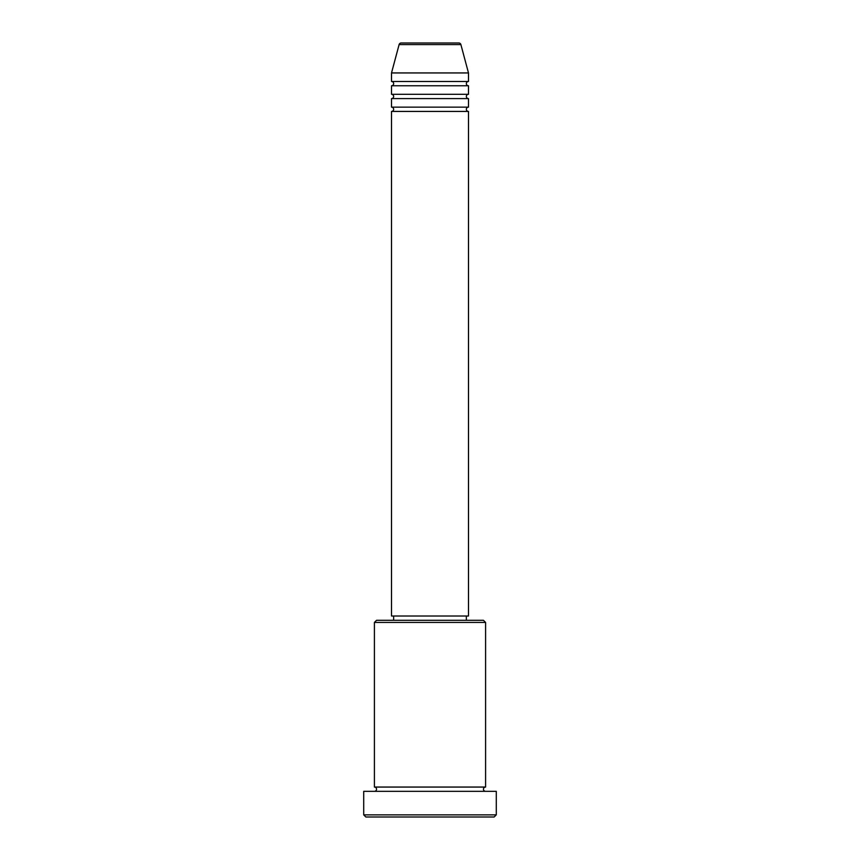 <?xml version="1.0" encoding="UTF-8"?>
<svg xmlns="http://www.w3.org/2000/svg" width="860" height="860" viewBox="0 0 860 860"><rect width="100%" height="100%" fill="white"/><g stroke="black" fill="none" stroke-linecap="round" stroke-linejoin="round"><path stroke-width="1.29" d="M460.885 44.58L399.115 44.58A2.139 2.139 0 0 1 401.179 43L458.821 43A2.139 2.139 0 0 1 460.885 44.58L468.485 72.939L391.515 72.939L391.515 81.485A2.139 2.139 0 0 1 393.654 83.624A2.139 2.139 0 0 1 391.515 85.763L391.515 94.31A2.139 2.139 0 0 1 393.654 96.449A2.139 2.139 0 0 1 391.515 98.588L391.515 107.145A2.139 2.139 0 0 1 393.654 109.284A2.139 2.139 0 0 1 391.515 111.424L391.515 616.018L468.485 616.018L468.485 111.424L391.515 111.424M468.485 72.939L468.485 81.485A2.139 2.139 0 0 0 466.346 83.624A2.139 2.139 0 0 0 468.485 85.763L468.485 94.31A2.139 2.139 0 0 0 466.346 96.449A2.139 2.139 0 0 0 468.485 98.588L468.485 107.145A2.139 2.139 0 0 0 466.346 109.284A2.139 2.139 0 0 0 468.485 111.424M374.412 622.436L376.551 620.296L483.449 620.296L485.588 622.436L374.412 622.436L374.412 787.061A2.139 2.139 0 0 1 376.551 789.2A2.139 2.139 0 0 1 374.412 791.34M494.145 817L365.855 817L363.715 814.861L496.284 814.861L494.145 817M485.588 622.436L485.588 787.061A2.139 2.139 0 0 0 483.449 789.2A2.139 2.139 0 0 0 485.588 791.34M468.485 98.588L391.515 98.588M468.485 107.145L391.515 107.145M393.654 616.018L393.654 620.296M466.346 616.018L466.346 620.296M485.588 787.061L374.412 787.061M496.284 814.861L496.284 791.34L363.715 791.34L363.715 814.861M399.115 44.58L391.515 72.939M468.485 81.485L391.515 81.485M468.485 85.763L391.515 85.763M468.485 94.31L391.515 94.31"/></g></svg>

